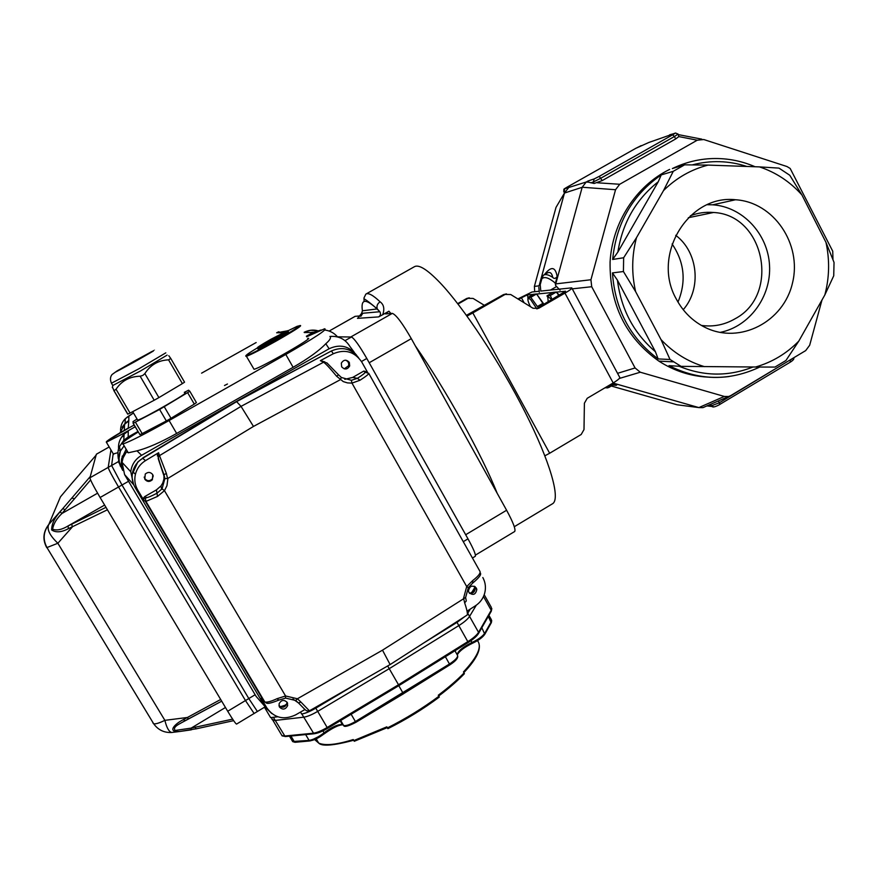 <?xml version="1.0" encoding="UTF-8"?>
<svg xmlns="http://www.w3.org/2000/svg" width="878" height="878" viewBox="0 0 878 878"><rect width="100%" height="100%" fill="white"/><g stroke="black" fill="none" stroke-linecap="round" stroke-linejoin="round"><path stroke-width="1.32" d="M683.227 309.704C701.785 288.642 698.153 251.942 675.698 235.304M677.981 302.065C686.42 281.597 684.456 262.237 672.098 243.985M678.134 134.191L678.848 136.584L675.687 138.943L602.22 180.583L594.11 183.48L588.622 182.196L588.106 180.956L586.197 182.042L582.191 187.244L615.544 189.725L619.714 184.27L697.264 140.195L703.794 139.536L786.984 166.535L790.156 168.444L832.739 251.229L832.97 259.625M641.181 145.649L635.771 148.338L648.743 142.521L668.619 135.552M544.393 274.66C551.154 265.968 555.412 266.616 557.168 276.603C555.522 278.688 554.04 278.952 552.745 277.382C548.618 274.682 545.512 273.947 543.449 275.198L542.077 277.799M552.745 277.382C551.834 272.838 549.869 271.456 546.862 273.245M604.975 387.802L607.872 387.867L613.382 383.456L614.633 383.653C617.827 385.157 617.344 385.618 613.184 385.058M608.97 387.396L611.615 385.837L610.693 385.233M710.741 404.341L711.487 405.757L708.359 405.373L713.814 402.903M560.065 290.168L555.511 285.394L555.774 283.835L582.191 187.244M572.269 288.84L591.717 286.722L590.938 279.742L615.544 189.725M619.33 378.462L640.281 372.217L724.328 396.45L698.855 407.59L702.927 407.633L730.77 395.583L805.697 350.596L809.67 345.252L821.984 300.002M669.651 134.806L673.448 133.774M564.554 192.776L563.939 191.623L564.73 188.759L586.241 182.009M555.511 285.394L555.774 283.835M557.168 276.603L555.236 283.89M555.148 282.946C548.662 277.613 544.206 276.263 541.803 278.886L540.2 284.735L540.804 291.068L571.743 287.852C572.577 288.193 570.327 289.959 564.96 293.12L538.598 308.343L533.012 308.255L510.733 294.525L505.102 294.426L472.836 312.93L549.661 453.246L544.876 455.803M612.833 383.159L614.633 383.653M698.855 407.59L612.998 383.06M728.564 396.516L724.328 396.45M702.927 407.633L705.012 406.744M651.037 141.665L648.743 142.521M539.103 285.789L564.477 193.039L568.384 187.947M539.608 285.734L540.2 284.735M538.818 287.304L539.301 292.275M611.297 386.013L677.026 404.769L698.811 407.579M534.702 291.705L534.384 286.393L556.004 207.395L564.499 192.984L563.731 191.569M671.637 367.037L670.232 367.52M710.137 212.3L710.785 213.058M640.281 372.217L635.079 367.959L591.717 286.722M707.646 377.112C690.185 376.124 673.931 370.79 658.873 361.121C625.816 337.569 609.551 304.523 610.078 261.995C612.262 222.507 635.935 185.895 669.629 169.41M655.405 351.694L617.432 280.181C621.163 309.462 633.817 333.3 655.405 351.694L658.138 358.926L670.024 359.486L681.098 366.367L668.992 365.654C688.111 375.696 708.173 379.307 729.179 376.519M825.978 242.383C829.809 260.02 829.436 277.536 824.837 294.942L833.738 275.78L834.034 262.401L825.978 242.383L801.877 194.894C790.057 181.724 775.922 172.384 759.481 166.897L778.984 168.115L789.772 175.26L801.877 194.894M798.804 341.103C786.501 353.647 772.069 362.285 755.53 367.015L774.945 367.081L785.953 360.474L798.804 341.103L824.837 294.942M617.871 252.052L658.248 181.768C635.968 199.438 622.502 222.869 617.871 252.052L612.668 259.46L623.643 257.759L623.424 271.522L612.46 272.915L617.432 280.181M755.08 166.743C740.439 160.422 725.162 157.744 709.281 158.709C696.43 159.576 684.127 162.858 672.372 168.565L684.631 164.834L673.261 171.32L661.244 174.909L658.248 181.768M684.631 164.834L708.063 165.097C691.173 169.454 676.323 177.938 663.527 190.57L673.261 171.32M708.063 165.097L759.481 166.897M755.53 367.015L681.098 366.367M670.024 359.486L661.002 339.566C673.305 352.605 687.77 361.626 704.386 366.631M661.002 339.566L635.617 291.617L623.424 271.522M623.643 257.759L636.484 237.686C631.754 255.597 631.469 273.574 635.617 291.617M636.484 237.686L663.527 190.57M676.4 299.222C651.235 255.696 688.012 194.268 735.523 199.756C773.672 202.017 802.141 244.029 792.538 282.804C783.813 321.809 740.066 344.637 705.407 327.549C692.929 321.403 683.26 311.964 676.4 299.222M720.059 332.411C749.417 326.682 771.4 296.72 769.523 265.332C767.932 233.932 742.667 206.747 712.695 204.815L707.339 204.706M690.371 215.768C697.867 212.893 705.572 211.796 713.496 212.487C764.617 214.726 780.531 294.854 735.095 318.769C724.569 324.86 713.331 327.077 701.379 325.42M466.997 316.08L472.836 312.93M556.411 292.111L565.553 291.222L536.864 308.452L538.598 308.343M538.938 291.266L532.035 291.99L517.877 298.926M552.789 292.462L536.623 294.053M533.319 294.371L527.019 294.997L528.26 297.291M518.481 299.299L527.019 294.997M484.568 305.456L473.088 298.421L467.985 298.344L458.02 304.04M564.96 293.12L613.195 382.951C618.452 379.713 620.57 377.749 619.55 377.057L571.94 288.236M613.195 382.951L587.217 398.294L584.397 403.221L584.002 429.561L581.181 434.5L549.661 453.246M505.102 294.426L503.5 294.602L466.448 315.312M503.5 294.602L506.463 293.878M457.69 303.623L466.69 298.476L469.291 297.829M536.963 308.968L530.422 299.244L528.029 298.41L527.777 297.565L533.506 294.262L536.568 293.965L543.658 304.534M544.02 304.326L536.798 294.284M536.304 293.987L534.889 294.13M528.018 297.861L530.795 297.291L537.391 306.521L543.164 303.184M530.795 297.291L536.568 293.965M528.029 298.41C527.524 299.694 528.326 302.449 530.444 306.674M552.163 299.628L550.308 295.502L546.994 295.798L552.986 292.352L556.345 292.023L558.99 295.677M556.026 292.056L554.501 292.198M559.538 295.37L556.63 292.418M550.308 295.502L556.345 292.023M551.911 299.76L547.795 296.391L548.157 301.933M120.319 450.655L119.507 450.502M121.614 437.123L124.007 435.839M113.328 453.948L117.904 452.675M122.086 427.323L125.093 423.295L128.825 420.474L128.276 428.025C112.571 437.046 105.272 441.766 106.37 442.205L128.243 431.054L124.094 434.16C119.891 438.506 118.069 443.434 118.618 448.932M317.463 330.633C312.842 329.59 308.408 330.15 304.15 332.29L310.625 330.304L317.419 330.644M137.023 450.853L141.61 455.298C135.311 459.106 131.689 464.583 130.767 471.749L133.621 484.667L124.588 474.592L122.042 462.355L123.041 457.998L126.487 451.786L128.254 452.796L137.023 450.853C147.734 448.054 160.948 442.26 176.654 433.458L293.109 367.3C308.255 358.575 319.142 350.717 325.793 343.726C329.919 340.159 331.291 337.734 329.919 336.45C338.634 335.769 345.274 339.062 349.839 346.349L354.339 352.407M138.318 431.932C124.742 440.471 119.638 444.466 123.008 443.917C129.856 441.711 145.221 433.919 169.092 420.529L285.8 354.46C315.158 337.547 328.087 328.987 324.575 328.789L306.707 336.801M126.147 449.229L121.559 458.92L121.34 464.934L122.569 469.774M356.764 355.425C349.268 345.976 340.06 343.748 329.129 348.742L325.793 343.726M337.547 336.9C334.309 333.135 330.238 330.874 325.332 330.117M321.139 329.985L312.985 332.477L304.304 332.553M201.589 373.161L255.63 342.837L201.622 373.139M277.097 332.532L278.26 331.994M133.445 412.923L127.925 416.578L128.846 416.029L128.825 420.474M119.88 432.887L125.697 422.823L125.093 423.295L125.313 418.696L133.478 412.967M118.343 458.865C117.542 453.465 117.904 449.393 119.441 446.661L123.776 440.295L128.232 436.948L128.473 438.32M122.755 470.421L118.431 461.608L120.374 451.04L124.127 445.815M124.588 474.592L256.069 696.32L264.816 706.329M256.31 696.594L260.064 700.896M265.979 707.909L271.774 713.562M463.277 541.671L467.985 538.851C473.582 549.024 476.008 554.841 475.272 556.312L475.239 556.334M345.032 340.642L351.43 337.009C354.163 338.315 359.289 345.471 366.795 358.465L361.473 361.516M467.985 538.851L366.795 358.465M195.706 728.872L180.231 731.418C166.315 732.746 174.788 723.768 183.37 719.653L220.685 699.481L227.709 711.257C232.692 719.521 235.644 723.801 236.555 724.087L254.126 713.474L245.478 700.556L254.115 713.485L257.397 711.498L248.803 698.548L121.987 485.018L111.605 465.483L113.185 453.696L111.605 465.483L118.431 461.608M425.863 641.588L457.142 622.206L464.736 616.597M470.257 609.102L467.93 612.943L470.246 609.102M264.465 707.24L270.622 717.622L277.766 716.788L273.146 717.326M357.576 683.227L315.795 708.151C310.066 711.509 305.401 713.441 301.812 713.968L301.626 713.99C305.204 713.474 309.835 711.542 315.553 708.206L355.82 684.236M128.232 436.948L138.011 431.416M351.43 337.009L337.47 336.823L350.761 336.998L392.334 313.38C396.033 314.675 402.354 323.093 411.31 338.634L506.606 510.25C513.213 522.476 515.913 529.566 514.684 531.508L514.618 531.552M141.61 455.298L329.129 348.742M306.378 336.208L312.985 332.477L314.039 333.179M224.505 385.497L227.457 384.004L224.505 385.497M134.224 424.985L128.792 428.003C115.698 435.499 109.585 439.45 110.452 439.834C114.546 438.32 122.81 433.951 135.256 426.73M354.24 741.197L353.856 740.571L386.836 726.841L387.275 727.61L354.24 741.197M438.879 696.276L439.23 697.033C423.295 708.941 406.163 719.466 387.856 728.608L387.45 727.884C405.757 718.709 422.9 708.173 438.879 696.276L438.287 695.233C448.559 687.518 457.153 680.088 464.056 672.954L464.308 673.645C457.504 680.779 448.965 688.209 438.693 695.947M310.592 740.725C314.533 740.044 319.021 737.761 324.07 733.887L324.081 732.812C332.071 726.874 338.206 724.13 342.508 724.58L343.627 725.48C345.899 726.062 349.817 724.745 355.392 721.54L355.886 722.331L403.43 693.807L398.788 685.685M281.926 735.544L284.461 736.049L313.161 733.229C316.782 732.757 321.447 730.847 327.165 727.5L327.681 728.29L398.952 685.586L468.27 642.466L398.952 685.586L398.513 684.763L467.897 641.598C473.297 638.174 476.853 635.079 478.554 632.336L491.219 610.254L491.274 607.28L484.206 594.724M387.67 665.974L389.228 668.674L317.693 711.378L327.165 727.5L398.513 684.763L389.228 668.674L458.821 625.597C464.232 622.173 467.809 619.111 469.554 616.411L476.282 605.205L469.554 616.411C467.809 619.111 464.232 622.173 458.821 625.597L389.228 668.674L317.693 711.378C311.964 714.736 307.3 716.667 303.711 717.183L275.209 720.432L272.882 720.289L271.346 717.699M464.056 672.954L463.474 671.922C477.599 656.876 482.263 646.46 477.445 640.655M314.697 739.605L318.692 743.095C325.255 745.916 336.768 744.731 353.252 739.539L353.856 740.571M386.836 726.841L387.45 727.884M387.209 727.642L387.846 728.619M464.978 616.455L456.999 622.381L423.756 642.948M315.795 708.151L317.693 711.378C311.964 714.736 307.3 716.667 303.711 717.183L275.209 720.432L272.004 719.488M227.709 711.257L245.478 700.556L118.541 486.983C112.11 476.041 108.663 469.51 108.192 467.414C108.663 469.51 112.11 476.041 118.541 486.983L100.103 497.497C93.661 486.533 90.269 479.959 89.929 477.786L96.119 455.122L71.184 484.107M172.933 732.34L171.693 732.493C168.927 731.758 166.666 727.708 164.877 720.344L186.893 717.545L188.704 718.808L221.684 701.16M183.37 719.653L185.115 720.717L188.561 718.852M180.242 731.418L191.349 729.827L191.163 728.114L232.626 719.137M184.984 720.761L180.594 723.252C175.084 726.04 173.295 728.444 175.227 730.463L191.163 728.114L225.459 707.492M180.231 731.418L171.693 732.493C164.098 732.845 158.106 729.936 153.694 723.779L152.849 722.846M233.647 720.651L195.739 728.938L195.487 727.236M100.103 497.497L107.434 509.778L68.363 528.699C61.394 532.364 55.819 532.781 51.648 529.939C51.692 523.946 54.513 517.921 60.11 511.863L63.029 508.318L64.84 510.019L61.965 513.476C56.642 518.525 53.514 523.76 52.592 529.204C56.763 530.784 61.921 529.697 68.078 525.944L105.975 507.341M60.11 511.863L61.965 513.476L97.579 493.195M68.363 528.699L68.078 525.944L104.614 505.069M73.083 481.857L60.439 496.871L48.817 524.418L63.029 508.318L48.696 524.594C43.198 532.09 42.704 539.882 47.214 547.971L153.694 723.779C155.625 724.185 159.346 723.044 164.877 720.344L57.86 543.252L46.732 547.642C42.407 539.553 43.11 531.816 48.817 524.418L48.696 524.594C46.688 529.302 49.739 535.525 57.86 543.252L72.259 527.041L71.798 524.133M96.119 455.122L96.393 454.189L109.19 446.957L96.36 454.244M71.787 498.1L74.509 498.726M60.439 496.871L60.11 497.65M89.929 477.786L108.192 467.414L110.946 449.931L108.192 467.414L111.605 465.483L121.987 485.018L248.803 698.548L255.136 694.739M220.685 699.481L107.434 509.778M265.156 706.823L257.397 711.498L248.803 698.548L245.478 700.556L118.541 486.983L128.55 481.276M122.229 456.33L123.096 457.833M360.002 380.24L351.968 383.115L351.387 380.295L357.379 378.33L360.002 380.24C366.137 376.311 369.034 373.995 368.694 373.271L365.018 372.25L363.788 371.065L367.41 372.063L361.802 362.065C354.569 351.606 345.076 348.829 333.333 353.724L320.371 360.66L324.86 361.89M467.063 615.105L467.096 615.083C467.875 614.139 467.063 610.056 464.66 602.857L463.573 598.225L466.701 586.559L351.968 383.115L347.512 382.907L343.254 381.59L336.548 376.168L338.601 374.884L341.41 377.485L351.387 380.295M336.548 376.168C329.963 368.167 325.628 363.514 323.543 362.219L326.879 362.866L338.568 374.851M157.414 456.011L157.524 453.882L158.589 452.73L159.489 455.627L241.033 406.371L253.479 426.434L340.159 379.79L341.41 377.485M261.776 699.02L264.805 702.005C267.044 702.543 271.115 701.445 277.031 698.701L285.559 695.969L297.422 698.767L382.501 650.17L465.636 597.479L468.336 587.667L466.701 586.559L472.759 580.534L472.616 582.981M472.759 580.534C478.433 576.1 480.826 573.027 479.915 571.304L368.749 373.369M472.946 582.86L468.27 587.612M464.66 602.857L466.295 600.969L465.669 597.83M158.589 452.73L145.507 460.621C140.315 463.869 136.957 468.402 135.431 474.219C134.136 479.838 134.927 485.15 137.802 490.165L143.794 500.273L143.762 497.606L144.826 496.531L146.428 497.541C147.328 497.826 150.862 496.377 157.008 493.216L162.068 488.816L164.834 478.532L158.303 458.909L158.413 456.801C157.316 455.715 161.343 467.853 163.999 474.647L164.834 478.532M157.524 453.882L158.413 456.79L159.489 455.627L166.381 473.483L167.797 479.41L166.941 485.732L164.46 490.659L157.502 496.421L156.427 489.88L144.826 496.531M157.502 496.421L145.968 501.404L145.342 498.671L146.428 497.541M277.031 698.701L278.831 700.106L285.58 698.109L285.559 695.969L164.46 490.659L162.068 488.816L161.673 489.353M253.479 426.434L167.731 478.499L164.888 478.576L162.068 488.816M166.381 473.483L163.999 474.647M285.515 698.054L295.699 700.501L297.422 698.767L300.902 702.049L298.52 702.971L295.656 700.501M300.902 702.049L309.429 710.829M298.52 702.971L292.934 699.031M143.762 497.606L145.353 498.638L145.957 501.404L264.816 702.016C266.879 702.312 264.552 705.835 278.776 700.117M382.501 650.17L390.117 664.569L467.096 615.083M153.255 475.799L152.256 479.004C149.545 481.385 147.021 481.21 144.716 478.488L144.179 477.072M286.93 702.049L286.876 703.728C284.889 707.646 282.255 708.25 278.963 705.561M345.471 360.178C348.083 361.143 349.126 362.998 348.599 365.753L344.253 368.859M474.274 586.241L475.152 588.238C474.943 592.068 472.99 593.66 469.302 593.001M467.052 611.154L475.503 605.732C480.079 602.692 483.141 598.544 484.667 593.265C486.105 587.722 485.49 582.476 482.823 577.537M476.326 588.03C472.298 584.781 469.675 585.758 468.457 590.971L468.962 592.485C473.044 595.745 475.667 594.735 476.82 589.467L476.326 588.03M363.788 371.065L352.715 377.419L344.802 379.34M349.312 362.416C346.36 359.289 343.704 359.519 341.333 363.13L341.652 366.795C344.714 369.967 347.392 369.671 349.685 365.906L349.312 362.416M163.988 474.811L163.956 479.015L162.737 483.054L160.97 485.951L156.427 489.88M158.139 457.954L158.797 459.743M152.783 474.658C150.511 471.936 148.009 471.738 145.265 474.054L144.793 479.223C147.12 481.956 149.644 482.132 152.377 479.728L152.783 474.658M261.15 698.306L266.879 707.986C274.254 718.006 283.803 720.322 295.546 714.922L305.006 709.501M287.194 702.433C283.978 699.382 281.256 699.876 279.05 703.893L279.5 707.086C282.76 710.137 285.482 709.633 287.655 705.55L287.194 702.433M333.333 353.724L331.39 350.981L236.61 401.641L142.675 458.294L145.507 460.621M320.371 360.66L323.543 362.219L241.033 406.371L236.61 401.641L331.39 350.981C342.157 346.327 351.2 348.566 358.542 357.697M137.802 490.165L135.069 487.455L264.377 705.616L266.879 707.986M268.975 710.895L264.333 705.55L135.069 487.455C132.238 482.516 131.459 477.259 132.721 471.716C134.235 465.977 137.55 461.499 142.675 458.294L137.769 462.015L132.249 474.383M475.228 586.778L471.266 593.287M287.6 703.366L287.062 704.156M286.458 704.847L279.434 706.966M331.324 351.024L236.336 401.465L142.719 457.943M279.215 706.494C282.65 706.966 285.383 705.758 287.413 702.872M469.675 593.418C472.77 592.134 474.471 589.829 474.779 586.482M236.336 401.465L142.752 458.261M137.045 419.025L133.028 421.594L133.215 423.273L159.609 409.455L189.824 391.27L188.583 390.205L184.303 392.356M164.296 406.81L171.012 418.301L166.337 420.946L159.609 409.455M189.824 391.27L196.409 402.596L194.29 404.099L187.683 392.729M135.442 422.208L142.159 433.6L139.92 434.643L133.105 423.284M171.012 418.301L194.29 404.099M142.159 433.6L166.337 420.946M137.44 419.695L137.703 420.145C143.443 418.828 192.886 390.271 184.687 393.026M112.417 387.066L114.041 390.721L116.039 389.239C121.603 380.854 129.637 376.508 140.151 376.212L142.829 375.444L144.859 373.578C150.456 364.875 158.358 360.298 168.565 359.848L170.771 358.476L168.796 355.722M116.039 389.239L130.065 413.066L127.727 414.164L113.789 390.49M144.859 373.578L158.907 397.602L154.21 400.236L140.151 376.212M170.804 358.531L184.545 382.182L182.383 383.609L168.565 359.848M134.718 361.012L120.835 369.122L134.718 361.012M158.907 397.602L182.383 383.609M130.065 413.066L154.21 400.236M167.105 355.118L140.304 371.076L112.779 385.497M271.28 339.226L260.656 345.603L261.874 345.712L284.582 332.905L283.166 332.916L271.28 339.226L271.928 340.379M283.517 333.541L283.166 332.916M271.039 339.215C260.942 344.988 256.398 347.886 257.43 347.94L274.156 339.336C284.296 333.541 288.807 330.644 287.721 330.644L271.039 339.215M253.698 368.672L254.038 369.276C260.733 368.112 317.199 335.605 307.64 338.458M257.912 348.775L274.803 340.466C284.933 334.672 289.455 331.774 288.346 331.763L287.874 330.918M362.416 310.801L377.244 308.924C376.442 306.016 377.397 303.645 380.097 301.823C383.862 304.545 384.74 308.836 382.731 314.708L378.637 316.903C380.602 315.509 381.008 313.786 379.867 311.734L377.408 309.308C365.621 298.224 360.628 298.718 362.416 310.801L361.604 313.369L358.114 317.957M360.792 316.376L362.844 313.248M361.604 313.358L379.867 311.734L377.244 308.924C362.405 296.27 364.633 300.133 363.92 298.136L365.83 294.119C368.288 292.561 373.051 295.129 380.097 301.823M392.334 313.38L385.563 313.907L388.921 311.196L390.886 313.49M355.261 316.289L329.162 331.061L355.063 316.354L360.09 315.904M366.071 293.987L414.295 266.769C418.619 264.146 427.092 269.348 439.68 282.365C463.43 307.135 499.758 362.01 525.011 412.001C550.341 462.069 560.669 498.792 552.646 503.687L552.295 503.884M411.31 338.634L369.199 362.746L465.68 534.735L506.606 510.25M382.731 314.708L388.921 311.196M675.687 138.943L674.425 136.518L600.936 178.146L593.33 181.998L594.165 178.936L599.235 176.368L602.22 180.583M713.54 406.843L711.487 405.757L719.334 402.761L718.369 400.928M707.031 405.899L712.201 406.536C712.815 407.535 715.318 406.865 719.697 404.549L719.334 402.761L790.068 359.98M790.288 362.087L790.189 360.221L792.801 358.345M678.079 134.082L674.425 136.518L672.647 134.806L675.511 133.017L678.079 134.082M674.875 133.247L667.829 135.838M599.235 176.368L672.647 134.806M594.11 183.48L593.33 181.998L590.773 182.833M588.106 180.956L594.165 178.936M793.657 357.829C794.392 358.773 793.328 360.178 790.463 362.043L719.543 404.571M555.763 283.89L590.938 279.742M597.325 182.778L619.714 184.27M678.848 136.584L697.264 140.195M678.354 134.619L701.807 139.152M669.705 134.784L670.353 134.905M640.622 145.847L641.203 145.638M567.089 187.157L635.804 148.316M635.837 148.294L567.144 187.135C562.985 189.747 564.027 188.232 563.786 191.667L565.202 191.206M564.73 188.759L567.144 187.135M586.197 182.042L588.622 182.196M564.477 193.039L582.18 187.299M539.092 285.844L534.384 286.393M670.485 366.444L669.091 366.949M707.163 212.311L708.25 213.584M617.552 373.326L635.079 367.959M746.816 166.447C728.839 160.619 710.664 160.092 692.281 164.888M679.133 366.258C703.805 376.421 728.444 376.673 753.039 366.993M612.46 272.915C614.962 309.341 630.195 338.019 658.138 358.926M661.244 174.909C632.467 194.894 616.279 223.078 612.668 259.46M521.356 297.642L524.144 302.789M467.985 298.344L466.69 298.476M310.154 332.499L313.501 332.191M293.109 367.3L285.8 354.46M176.654 433.458L169.092 420.529M283.111 332.729L276.647 332.784L286.908 330.94M120.571 430.45C120.527 425.907 122.108 421.989 125.313 418.696L127.925 416.578M124.577 424.195L128.342 421.341M300.506 712.08L301.626 713.99M315.158 707.547L315.553 708.206M128.243 431.054L128.188 436.97M292.637 741.515L309.1 740.406C313.468 739.649 318.462 737.114 324.081 732.812L322.928 730.858M295.546 742.25L294.349 741.767L290.947 736.016M310.263 740.911L309.1 740.406L305.654 734.579M342.749 724.712C337.591 725.316 331.456 728.312 324.322 733.69M351.123 714.242L355.392 721.54L449.525 663.977C455.605 659.96 458.239 657.018 457.438 655.175L454.936 650.763M403.419 693.752L449.909 664.822L445.376 656.7M484.404 634.585C482.351 637.527 478.499 640.336 472.814 643.036L471.969 642.487C478.29 639.491 482.582 636.363 484.854 633.104L491.285 621.701L491.329 619.605L488.925 615.346M457.219 654.779C457.833 651.169 462.75 647.075 471.969 642.487L470.948 640.688M472.584 643.135C465.044 646.746 459.907 650.532 457.164 654.505M457.273 654.889C459.238 651.103 464.385 647.196 472.704 643.135C478.565 640.38 482.593 637.428 484.799 634.278L481.824 627.737M484.941 634.026L491.241 622.864L488.311 616.411M318.099 742.097L316.102 739.539M301.812 713.968L313.896 733.767C317.671 733.35 322.259 731.528 327.681 728.29L327.67 728.235C322.347 731.363 318.034 733.119 314.675 733.547M398.919 685.553L327.67 728.235M273.354 717.304L285.174 736.576L314.368 733.734M468.018 613.7L478.554 632.336L478.499 633.532C476.787 636.254 473.374 639.228 468.27 642.466L456.999 622.381M271.258 717.545L282.112 735.863L285.668 736.532M478.104 633.839C476.524 636.385 473.242 639.239 468.27 642.411M478.642 633.279L491.164 611.428L491.219 610.254L483.482 596.513M343.089 725.052L340.488 720.608M90.599 479.948L64.84 510.019M63.029 508.318L90.269 476.545L63.029 508.318M352.715 377.419L357.379 378.33C362.746 374.895 365.292 372.876 365.018 372.25M467.798 612.679L467.151 615.05M264.004 701.544L145.397 501.349L143.794 500.273M134.85 361.681C161.146 346.722 161.091 346.459 134.696 360.891C108.301 375.894 108.356 376.157 134.85 361.681M165.799 352.857L138.943 368.76L111.44 383.225M300.232 325.475L300.331 325.529C302.328 325.529 294.317 330.677 276.318 340.971C261.007 349.532 251.086 354.624 246.575 356.248C243.93 356.556 247.497 353.801 257.265 347.984C235.26 361.11 249.034 355.799 276.01 340.521C302.943 324.805 306.927 321.567 287.995 330.797L297.433 326.188M254.038 369.276L246.158 355.864M364.063 301.516L364.008 298.377M378.637 316.903L357.5 318.352M415.294 345.811C445.903 389.612 481.945 454.716 497.146 493.227M543.658 275.077L546.84 273.256M541.803 278.886L542.527 275.988M611.626 385.815L614.161 384.619L613.382 383.456M605.82 387.308L607.872 387.867M658.873 361.121L673.514 361.868M735.523 199.756L712.695 204.815M688.319 217.722L713.496 212.487M759.777 367.026C729.519 381.271 699.261 380.811 669.014 365.665M556.411 286.645L550.473 290.058M547.29 296.709L547.279 296.106M113.602 454.409L106.37 442.205M128.254 452.796L123.008 443.917M256.156 342.552L255.608 342.837M278.908 331.741L277.975 332.114M124.292 430.308L124.599 424.173M119.441 446.661L120.374 451.04C117.323 457.186 120.593 468.676 120.725 466.031L122.349 455.978M123.041 457.998L122.349 455.989M130.767 471.749L122.042 462.355M475.272 556.312L472.452 558.002M123.776 440.295L124.094 434.16M354.284 741.273L387.275 727.621M439.285 697.077C423.328 708.974 406.196 719.51 387.878 728.663M464.396 673.7C457.537 680.845 448.987 688.275 438.726 696.002M340.258 720.75L342.354 724.723C338.107 725.184 332.06 728.224 324.223 733.843L309.813 740.944L295.063 742.294L292.703 741.625L289.477 736.159M457.69 655.954C458.151 658.182 455.561 661.145 449.909 664.822L355.886 722.331C348.193 726.282 344.11 727.335 343.627 725.48L340.708 720.487M491.702 620.505L491.384 622.59M353.669 740.242C333.574 745.609 321.919 746.552 318.692 743.095L316.234 738.914M463.858 672.614C474.965 660.871 480.101 651.728 479.289 645.176M491.823 608.52L491.307 611.165M221.695 701.182L181.164 722.912M473.033 582.783C479.289 577.57 481.682 574.267 480.222 572.873M298.531 702.982C307.476 712.08 305.643 710.829 309.363 710.862L390.117 664.558M160.97 485.951L161.673 489.342M135.431 474.219L132.721 471.716M287.655 705.55L286.876 703.728M152.377 479.728L152.256 479.004M349.685 365.906L348.599 365.753M476.82 589.467L475.152 588.238M133.215 423.273L139.92 434.643M132.71 411.661L137.703 420.145M114.041 390.721L127.848 414.153M112.757 385.793L112.307 387.494M151.664 351.617L117.103 370.9L112.055 374.533C110.123 376.925 109.959 379.9 111.572 383.445L112.911 385.727M257.43 347.94L258.077 349.06M357.752 318.187L361.604 313.369M514.684 531.508L475.426 555.105M552.646 503.687L514.299 526.712"/></g></svg>
